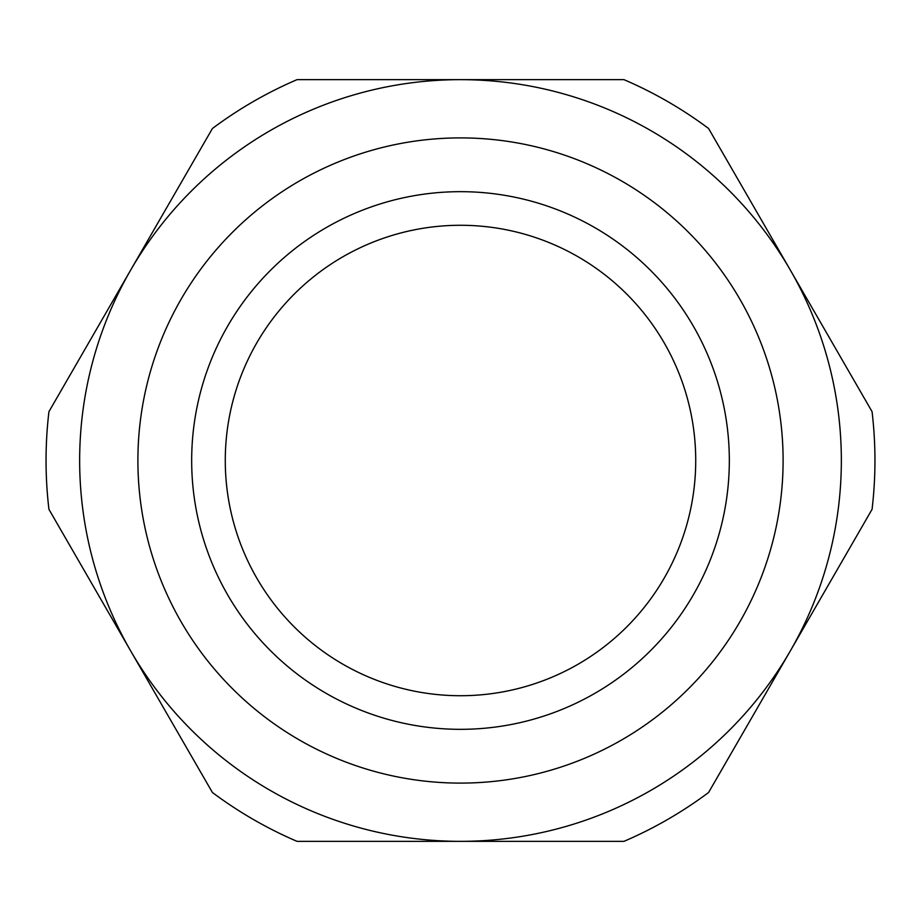 <?xml version="1.0" encoding="UTF-8"?>
<svg xmlns="http://www.w3.org/2000/svg" width="921" height="921" viewBox="0 0 921 921"><rect width="100%" height="100%" fill="white"/><g stroke="black" fill="none" stroke-linecap="round" stroke-linejoin="round"><path stroke-width="1.38" d="M874.95 460.5A414.45 414.45 0 0 0 872.06 411.652L790.322 270.072A380.845 380.845 0 0 1 460.5 841.345A380.845 380.845 0 0 1 130.678 270.072L48.94 411.652A414.45 414.45 0 0 0 48.94 509.348L212.417 792.497A414.45 414.45 0 0 0 297.023 841.345L623.978 841.345A414.45 414.45 0 0 0 708.583 792.497L872.06 509.348A414.45 414.45 0 0 0 874.95 460.5M783.103 460.5A322.603 322.603 0 0 0 460.5 137.897A322.603 322.603 0 0 0 137.897 460.5A322.603 322.603 0 0 0 460.5 783.103A322.603 322.603 0 0 0 783.103 460.5M729.328 460.5A268.828 268.828 0 0 0 460.5 191.672A268.828 268.828 0 0 0 191.672 460.5A268.828 268.828 0 0 0 460.5 729.328A268.828 268.828 0 0 0 729.328 460.5M225.277 460.5A235.223 235.223 0 0 1 460.5 225.277A235.223 235.223 0 0 1 695.723 460.5A235.223 235.223 0 0 1 460.5 695.723A235.223 235.223 0 0 1 225.277 460.5M790.322 270.072L708.583 128.503A414.45 414.45 0 0 0 623.978 79.655L460.5 79.655A380.845 380.845 0 0 1 790.322 270.072M460.5 79.655L297.023 79.655A414.45 414.45 0 0 0 212.417 128.503L130.678 270.072A380.845 380.845 0 0 1 460.5 79.655"/></g></svg>
